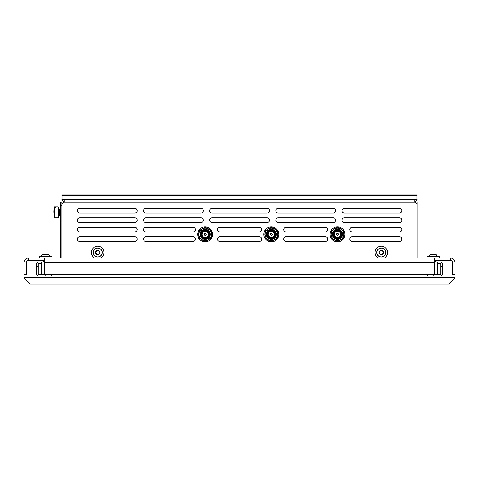 <?xml version="1.0" encoding="UTF-8"?>
<svg xmlns="http://www.w3.org/2000/svg" width="479" height="479" viewBox="0 0 479 479"><rect width="100%" height="100%" fill="white"/><g stroke="black" fill="none" stroke-linecap="round" stroke-linejoin="round"><path stroke-width="0.72" d="M278.802 234.381A7.484 7.484 0 0 0 271.324 226.896A7.484 7.484 0 0 0 263.839 234.381A7.484 7.484 0 0 0 271.324 241.865A7.484 7.484 0 0 0 278.802 234.381M277.563 236.039A6.461 6.461 0 0 0 277.563 232.722A6.461 6.197 -36 0 1 277.742 234.333L277.634 234.183A6.461 6.197 -36 0 0 277.563 233.111M275.88 229.806A6.461 6.461 0 0 0 273.006 228.148M269.635 228.148A6.461 6.461 0 0 0 266.761 229.806M265.079 232.722A6.461 6.461 0 0 0 265.079 236.039A6.461 6.197 144 0 1 264.899 234.429L265.007 234.578A6.461 6.197 144 0 0 265.079 235.65M266.761 238.955A6.461 6.461 0 0 0 269.635 240.614M273.006 240.614A6.461 6.461 0 0 0 275.88 238.955M277.563 235.878A6.461 6.197 -0 0 0 277.778 234.381A6.73 6.461 90 0 0 277.778 234.357M273.293 228.232L273.269 228.226A6.461 6.197 -72 0 1 275.557 229.621M269.306 228.243L269.282 228.249A6.461 6.197 -108 0 1 269.617 228.16M265.079 232.884A6.461 6.197 180 0 0 264.863 234.381L264.899 234.471M269.348 240.53L269.372 240.536A6.461 6.197 108 0 1 267.084 239.141M273.341 240.518L273.359 240.506A6.461 6.197 72 0 1 273.024 240.602M269.306 228.333L269.288 228.285A6.461 6.197 -144 0 0 267.761 228.992M269.072 228.471A6.461 6.197 -144 0 0 266.857 229.752M266.803 238.979A6.461 6.197 108 0 0 267.294 239.428M273.335 240.422L273.353 240.47A6.461 6.197 36 0 0 274.88 239.769M273.569 240.29A6.461 6.197 36 0 0 275.784 239.009M275.838 229.782A6.461 6.197 -72 0 0 275.347 229.333M61.803 202.084A2.365 2.365 0 0 1 64.168 199.725L64.168 202.084L61.803 204.449L61.803 202.084L60.228 202.084L60.228 258.007M417.197 204.449L414.832 202.084L414.832 199.725A2.365 2.365 0 0 1 417.197 202.084L417.197 258.007M415.622 202.874L415.622 202.084A0.79 0.79 0 0 0 414.832 201.3M63.378 202.874L63.378 202.084A0.79 0.79 0 0 1 64.168 201.3M60.228 205.24L61.803 205.24M41.727 263.522L38.913 263.522A0.79 0.79 0 0 0 38.128 264.312L38.128 273.76A0.79 0.79 0 0 0 38.913 274.551L44.427 274.551L44.427 258.007L450.326 258.007A4.724 4.724 0 0 1 455.05 262.737L455.05 274.551L452.685 274.551L452.685 262.737A2.365 2.365 0 0 0 450.326 260.372L434.573 260.372M434.573 258.007L434.573 274.551L440.087 274.551A0.79 0.79 0 0 0 440.872 273.76L440.872 264.312A0.79 0.79 0 0 0 440.087 263.522L437.357 263.522M437.357 274.551L437.357 261.947L440.087 261.947A2.365 2.365 0 0 1 442.446 264.312L442.446 273.76A2.365 2.365 0 0 1 440.087 276.126L23.95 276.126L23.95 277.7L23.95 276.126M437.022 274.551L437.022 261.947L440.087 261.947M38.913 284.005L38.913 277.7L23.95 277.7L30.249 284.005L448.751 284.005L455.05 277.7L38.913 277.7L38.913 276.126A2.365 2.365 0 0 1 36.554 273.76L36.554 264.312A2.365 2.365 0 0 1 38.913 261.947L41.727 261.947L41.727 274.551M38.913 263.522A0.79 0.79 0 0 0 38.128 264.312M455.05 277.7L455.05 276.126L440.087 276.126L440.087 274.551A0.79 0.79 0 0 0 440.872 273.76A0.79 0.79 0 0 1 440.087 274.551A0.79 0.79 0 0 0 440.872 273.76M30.249 284.005L23.95 277.7M269.952 276.126L269.952 274.551M209.048 274.551L209.048 276.126M440.872 264.312A0.79 0.79 0 0 0 440.087 263.522M248.918 274.551L248.918 276.126M36.554 264.312L36.554 266.671L38.128 266.671M440.872 266.671L442.446 266.671L442.446 273.76M427.484 274.551L427.484 276.126M51.516 274.551L51.516 276.126M36.554 273.76L36.554 271.401M45.206 274.551L45.206 276.126M38.913 276.126L38.913 274.551M433.794 276.126L433.794 274.551M230.016 276.126L230.016 274.551M61.803 258.007L61.803 204.449M325.433 241.47L286.053 241.47A2.365 2.365 0 0 1 283.688 239.105A2.365 2.365 0 0 1 286.053 236.746L325.433 236.746A2.365 2.365 0 0 1 327.798 239.105A2.365 2.365 0 0 1 325.433 241.47M325.433 232.016L286.053 232.016A2.365 2.365 0 0 1 283.688 229.657A2.365 2.365 0 0 1 286.053 227.291L325.433 227.291A2.365 2.365 0 0 1 327.798 229.657A2.365 2.365 0 0 1 325.433 232.016M275.653 233.363L275.653 235.399M259.271 241.47A2.365 2.365 0 0 0 261.636 239.105A2.365 2.365 0 0 0 259.271 236.746L219.885 236.746A2.365 2.365 0 0 0 217.526 239.105A2.365 2.365 0 0 0 219.885 241.47L259.271 241.47M209.491 233.363L209.491 235.399M193.109 241.47A2.365 2.365 0 0 0 195.468 239.105A2.365 2.365 0 0 0 193.109 236.746L145.85 236.746A2.365 2.365 0 0 0 143.484 239.105A2.365 2.365 0 0 0 145.85 241.47L193.109 241.47M341.814 233.363L341.814 235.399M259.271 232.016A2.365 2.365 0 0 0 261.636 229.657A2.365 2.365 0 0 0 259.271 227.291L219.885 227.291A2.365 2.365 0 0 0 217.526 229.657A2.365 2.365 0 0 0 219.885 232.016L259.271 232.016M193.109 232.016A2.365 2.365 0 0 0 195.468 229.657A2.365 2.365 0 0 0 193.109 227.291L145.85 227.291A2.365 2.365 0 0 0 143.484 229.657A2.365 2.365 0 0 0 145.85 232.016L193.109 232.016M134.821 236.746A2.365 2.365 0 0 1 137.186 239.105A2.365 2.365 0 0 1 134.821 241.47L79.682 241.47A2.365 2.365 0 0 1 77.323 239.105A2.365 2.365 0 0 1 79.682 236.746L134.821 236.746M399.474 236.746A2.365 2.365 0 0 1 401.833 239.105A2.365 2.365 0 0 1 399.474 241.47L352.215 241.47A2.365 2.365 0 0 1 349.85 239.105A2.365 2.365 0 0 1 352.215 236.746L399.474 236.746M134.821 227.291A2.365 2.365 0 0 1 137.186 229.657A2.365 2.365 0 0 1 134.821 232.016L79.682 232.016A2.365 2.365 0 0 1 77.323 229.657A2.365 2.365 0 0 1 79.682 227.291L134.821 227.291M399.474 227.291A2.365 2.365 0 0 1 401.833 229.657A2.365 2.365 0 0 1 399.474 232.016L352.215 232.016A2.365 2.365 0 0 1 349.85 229.657A2.365 2.365 0 0 1 352.215 227.291L399.474 227.291M134.821 217.837A2.365 2.365 0 0 1 137.186 220.202A2.365 2.365 0 0 1 134.821 222.567L79.682 222.567A2.365 2.365 0 0 1 77.323 220.202A2.365 2.365 0 0 1 79.682 217.837L134.821 217.837M399.474 217.837A2.365 2.365 0 0 1 401.833 220.202A2.365 2.365 0 0 1 399.474 222.567L344.335 222.567A2.365 2.365 0 0 1 341.976 220.202A2.365 2.365 0 0 1 344.335 217.837L399.474 217.837M200.982 217.837A2.365 2.365 0 0 1 203.347 220.202A2.365 2.365 0 0 1 200.982 222.567L145.85 222.567A2.365 2.365 0 0 1 143.484 220.202A2.365 2.365 0 0 1 145.85 217.837L200.982 217.837M333.312 217.837A2.365 2.365 0 0 1 335.671 220.202A2.365 2.365 0 0 1 333.312 222.567L278.173 222.567A2.365 2.365 0 0 1 275.808 220.202A2.365 2.365 0 0 1 278.173 217.837L333.312 217.837M267.144 217.837A2.365 2.365 0 0 1 269.509 220.202A2.365 2.365 0 0 1 267.144 222.567L212.011 222.567A2.365 2.365 0 0 1 209.646 220.202A2.365 2.365 0 0 1 212.011 217.837L267.144 217.837M134.821 208.389A2.365 2.365 0 0 1 137.186 210.748A2.365 2.365 0 0 1 134.821 213.113L79.682 213.113A2.365 2.365 0 0 1 77.323 210.748A2.365 2.365 0 0 1 79.682 208.389L134.821 208.389M399.474 208.389A2.365 2.365 0 0 1 401.833 210.748A2.365 2.365 0 0 1 399.474 213.113L344.335 213.113A2.365 2.365 0 0 1 341.976 210.748A2.365 2.365 0 0 1 344.335 208.389L399.474 208.389M200.982 208.389A2.365 2.365 0 0 1 203.347 210.748A2.365 2.365 0 0 1 200.982 213.113L145.85 213.113A2.365 2.365 0 0 1 143.484 210.748A2.365 2.365 0 0 1 145.85 208.389L200.982 208.389M333.312 208.389A2.365 2.365 0 0 1 335.671 210.748A2.365 2.365 0 0 1 333.312 213.113L278.173 213.113A2.365 2.365 0 0 1 275.808 210.748A2.365 2.365 0 0 1 278.173 208.389L333.312 208.389M267.144 208.389A2.365 2.365 0 0 1 269.509 210.748A2.365 2.365 0 0 1 267.144 213.113L212.011 213.113A2.365 2.365 0 0 1 209.646 210.748A2.365 2.365 0 0 1 212.011 208.389L267.144 208.389M275.611 233.195L275.611 235.566A4.449 4.449 0 0 0 275.611 233.195M275.611 236.806L275.611 231.956A4.928 4.928 -61.4 0 0 267.815 230.92A4.928 4.928 -61.4 0 0 268.959 238.704A4.928 4.928 -61.4 0 0 275.611 236.806M268.887 238.841A5.077 5.077 0 0 1 266.863 231.944A5.077 5.077 0 0 1 273.754 229.92A5.077 5.077 0 0 1 275.778 236.818A5.077 5.077 0 0 1 268.887 238.841M269.3 238.081A4.215 4.215 0 0 1 269.126 230.782A4.215 4.215 0 0 1 275.533 234.279A4.215 4.215 0 0 1 269.3 238.081M274.443 239.787A6.245 6.245 0 0 1 265.079 234.381A6.245 6.245 0 0 1 274.443 228.974A6.245 6.245 0 0 1 274.443 239.787L277.563 237.985L277.563 230.776L271.324 227.172L265.079 230.776L265.079 237.985L271.324 241.59L274.443 239.787M269.569 237.59A3.652 3.652 0 0 0 274.527 236.135A3.652 3.652 0 0 0 273.072 231.171A3.652 3.652 0 0 0 268.114 232.626A3.652 3.652 0 0 0 269.569 237.59M272.868 231.549A3.227 3.227 0 0 1 274.156 235.931A3.227 3.227 0 0 1 269.773 237.213A3.227 3.227 0 0 1 268.485 232.83A3.227 3.227 0 0 1 272.868 231.549M269.839 237.099A3.096 3.096 0 0 1 269.713 231.734A3.096 3.096 0 0 1 274.413 234.309A3.096 3.096 0 0 1 269.839 237.099M270.839 235.261A1.006 1.006 0 0 1 270.797 233.524A1.006 1.006 0 0 1 272.323 234.357A1.006 1.006 0 0 1 270.839 235.261M271.126 235.237L271.126 235.237A0.88 0.88 28.7 0 1 271.126 233.518L271.126 233.632A0.778 0.778 0 0 1 271.521 233.632L271.521 233.632A0.778 0.778 0 0 1 271.521 235.129A0.778 0.778 0 0 1 271.126 235.129A0.778 0.778 28.7 0 1 271.126 233.632L271.126 233.405A0.994 0.994 0 0 0 271.126 235.357L271.126 235.237M271.521 235.237L271.521 235.357A0.994 0.994 0 0 0 271.521 233.405L271.521 233.518A0.88 0.88 0 0 1 271.521 235.237M94.668 258.007A6.299 6.299 0 0 1 97.722 246.194A6.299 6.299 0 0 1 100.77 258.007M98.824 254.409A2.203 2.203 0 0 1 95.519 252.499A2.203 2.203 0 0 1 98.824 250.589A2.203 2.203 0 0 1 98.824 254.409L99.925 252.499L98.824 250.589L97.722 250.906L96.62 250.589L96.417 251.092L96.62 250.589L98.824 250.589L99.925 252.499L98.824 254.409L98.285 254.325L98.824 254.409M95.854 252.068L96.417 251.092L95.854 252.068M96.417 253.9L96.62 254.409L98.285 254.325L96.62 254.409L95.854 252.924L96.417 253.9M95.519 252.499L95.854 252.924L95.519 252.499M378.23 258.007A6.299 6.299 0 0 1 381.278 246.194A6.299 6.299 0 0 1 384.332 258.007M382.38 254.409A2.203 2.203 0 0 1 379.075 252.499A2.203 2.203 0 0 1 382.38 250.589A2.203 2.203 0 0 1 382.38 254.409L383.481 252.499L382.38 250.589L381.278 250.906L380.176 250.589L379.973 251.092L380.176 250.589L382.38 250.589L383.481 252.499L382.38 254.409L381.841 254.325L382.38 254.409M379.41 252.068L379.973 251.092L379.41 252.068M379.973 253.9L380.176 254.409L381.841 254.325L380.176 254.409L379.41 252.924L379.973 253.9M379.075 252.499L379.41 252.924L379.075 252.499M62.12 199.725L416.88 199.725L416.88 199.408L62.12 199.408L62.12 199.725L61.803 199.408L62.12 199.408L62.12 195.312L416.88 195.312L416.88 199.408L417.197 199.408L416.88 199.725M417.197 199.408L416.88 194.995L62.12 194.995L61.803 199.408M416.88 194.995L417.197 195.312M61.803 195.312L62.12 194.995M437.812 263.522L437.812 274.551M44.427 261.947L41.871 261.947L41.871 274.551M41.523 263.522L41.523 270.563M437.022 261.947L434.573 261.947M41.404 274.551L41.404 270.773L41.727 270.773M437.596 274.551L437.357 270.773M437.357 270.36L437.596 270.773M53.935 210.778L54.402 207.227L53.929 211.431M58.654 214.897L58.654 207.287L58.181 206.814L58.181 217.837L58.654 217.364L58.654 214.897M54.402 207.227L55.504 207.227L55.504 208.036L54.402 208.036L53.929 212.239L54.402 217.837L54.402 208.036M55.504 208.036L55.504 207.227M209.449 233.195L209.449 235.566A4.449 4.449 0 0 0 209.449 233.195M209.449 236.806L209.449 231.956A4.928 4.928 -61.4 0 0 201.647 230.92A4.928 4.928 -61.4 0 0 202.797 238.704A4.928 4.928 -61.4 0 0 209.449 236.806M202.725 238.841A5.077 5.077 0 0 1 200.701 231.944A5.077 5.077 0 0 1 207.593 229.92A5.077 5.077 0 0 1 209.616 236.818A5.077 5.077 0 0 1 202.725 238.841M208.281 239.787A6.245 6.245 0 0 1 198.917 234.381A6.245 6.245 0 0 1 208.281 228.974A6.245 6.245 0 0 1 208.281 239.787L211.401 237.985L211.401 230.776L205.156 227.172L198.917 230.776L198.917 237.985L205.156 241.59L208.281 239.787M203.138 238.081A4.215 4.215 0 0 1 202.964 230.782A4.215 4.215 0 0 1 209.371 234.279A4.215 4.215 0 0 1 203.138 238.081M203.407 237.59A3.652 3.652 0 0 0 208.365 236.135A3.652 3.652 0 0 0 206.91 231.171A3.652 3.652 0 0 0 201.952 232.626A3.652 3.652 0 0 0 203.407 237.59M206.706 231.549A3.227 3.227 0 0 1 207.994 235.931A3.227 3.227 0 0 1 203.611 237.213A3.227 3.227 0 0 1 202.324 232.83A3.227 3.227 0 0 1 206.706 231.549M203.677 237.099A3.096 3.096 0 0 1 203.545 231.734A3.096 3.096 0 0 1 208.251 234.309A3.096 3.096 0 0 1 203.677 237.099M204.677 235.261A1.006 1.006 0 0 1 204.635 233.524A1.006 1.006 0 0 1 206.162 234.357A1.006 1.006 0 0 1 204.677 235.261M204.964 235.237L204.964 235.129A0.778 0.778 28.7 0 1 204.964 233.632A0.778 0.778 0 0 1 205.934 234.381A0.778 0.778 0 0 1 204.964 235.129L204.964 235.237A0.88 0.88 28.7 0 1 204.964 233.518L204.964 233.405A0.994 0.994 0 0 0 204.964 235.357L204.964 235.237M205.353 233.518L205.353 233.518A0.88 0.88 0 0 1 205.353 235.237L205.353 235.357A0.994 0.994 0 0 0 205.353 233.405L205.353 233.518M341.772 233.195L341.772 235.566A4.449 4.449 0 0 0 341.772 233.195M341.772 236.806L341.772 231.956A4.928 4.928 -61.4 0 0 333.977 230.92A4.928 4.928 -61.4 0 0 335.12 238.704A4.928 4.928 -61.4 0 0 341.772 236.806M335.049 238.841A5.077 5.077 0 0 1 333.025 231.944A5.077 5.077 0 0 1 339.922 229.92A5.077 5.077 0 0 1 341.94 236.818A5.077 5.077 0 0 1 335.049 238.841M340.605 239.787A6.245 6.245 0 0 1 331.24 234.381A6.245 6.245 0 0 1 340.605 228.974A6.245 6.245 0 0 1 340.605 239.787L343.724 237.985L343.724 230.776L337.485 227.172L331.24 230.776L331.24 237.985L337.485 241.59L340.605 239.787M335.462 238.081A4.215 4.215 0 0 1 335.294 230.782A4.215 4.215 0 0 1 341.695 234.279A4.215 4.215 0 0 1 335.462 238.081M335.731 237.59A3.652 3.652 0 0 0 340.695 236.135A3.652 3.652 0 0 0 339.234 231.171A3.652 3.652 0 0 0 334.276 232.626A3.652 3.652 0 0 0 335.731 237.59M339.03 231.549A3.227 3.227 0 0 1 340.318 235.931A3.227 3.227 0 0 1 335.935 237.213A3.227 3.227 0 0 1 334.653 232.83A3.227 3.227 0 0 1 339.03 231.549M336.001 237.099A3.096 3.096 0 0 1 335.875 231.734A3.096 3.096 0 0 1 340.581 234.309A3.096 3.096 0 0 1 336.001 237.099M337 235.261A1.006 1.006 0 0 1 336.965 233.524A1.006 1.006 0 0 1 338.491 234.357A1.006 1.006 0 0 1 337 235.261M337.288 235.237L337.288 235.129A0.778 0.778 28.7 0 1 337.288 233.632A0.778 0.778 0 0 1 338.258 234.381A0.778 0.778 0 0 1 337.288 235.129L337.288 235.237A0.88 0.88 28.7 0 1 337.288 233.518L337.288 233.405A0.994 0.994 0 0 0 337.288 235.357L337.288 235.237M337.683 233.518L337.683 233.518A0.88 0.88 0 0 1 337.683 235.237L337.683 235.357A0.994 0.994 0 0 0 337.683 233.405L337.683 233.518M212.64 234.381A7.484 7.484 0 0 0 205.156 226.896A7.484 7.484 0 0 0 197.677 234.381A7.484 7.484 0 0 0 205.156 241.865A7.484 7.484 0 0 0 212.64 234.381M211.401 236.039A6.461 6.461 0 0 0 211.401 232.722A6.461 6.197 -36 0 1 211.58 234.333L211.473 234.183A6.461 6.197 -36 0 0 211.401 233.111M209.718 229.806A6.461 6.461 0 0 0 206.844 228.148M203.473 228.148A6.461 6.461 0 0 0 200.599 229.806M198.917 232.722A6.461 6.461 0 0 0 198.917 236.039A6.461 6.197 144 0 1 198.737 234.429L198.845 234.578A6.461 6.197 144 0 0 198.917 235.65M200.599 238.955A6.461 6.461 0 0 0 203.473 240.614M206.844 240.614A6.461 6.461 0 0 0 209.718 238.955M211.401 235.878A6.461 6.197 -0 0 0 211.616 234.381A6.73 6.461 90 0 0 211.616 234.357M207.132 228.232L207.108 228.226A6.461 6.197 -72 0 1 209.395 229.621M203.138 228.243L203.12 228.249A6.461 6.197 -108 0 1 203.455 228.16M198.917 232.884A6.461 6.197 180 0 0 198.701 234.381L198.737 234.471M203.186 240.53L203.21 240.536A6.461 6.197 108 0 1 200.923 239.141M207.173 240.518L207.197 240.506A6.461 6.197 72 0 1 206.862 240.602M203.144 228.333L203.126 228.285A6.461 6.197 -144 0 0 201.599 228.992M202.91 228.471A6.461 6.197 -144 0 0 200.695 229.752M200.641 238.979A6.461 6.197 108 0 0 201.132 239.428M207.173 240.422L207.191 240.47A6.461 6.197 36 0 0 208.718 239.769M207.407 240.29A6.461 6.197 36 0 0 209.622 239.009M209.676 229.782A6.461 6.197 -72 0 0 209.185 229.333M344.97 234.381A7.484 7.484 0 0 0 337.485 226.896A7.484 7.484 0 0 0 330.001 234.381A7.484 7.484 0 0 0 337.485 241.865A7.484 7.484 0 0 0 344.97 234.381M343.724 236.039A6.461 6.461 0 0 0 343.724 232.722A6.461 6.197 -36 0 1 343.904 234.333L343.796 234.183A6.461 6.197 -36 0 0 343.724 233.111M342.042 229.806A6.461 6.461 0 0 0 339.168 228.148M335.797 228.148A6.461 6.461 0 0 0 332.929 229.806M331.24 232.722A6.461 6.461 0 0 0 331.24 236.039A6.461 6.197 144 0 1 331.061 234.429L331.169 234.578A6.461 6.197 144 0 0 331.24 235.65M332.929 238.955A6.461 6.461 0 0 0 335.797 240.614M339.168 240.614A6.461 6.461 0 0 0 342.042 238.955M343.724 235.878A6.461 6.197 -0 0 0 343.94 234.381A6.73 6.461 90 0 0 343.946 234.357M339.461 228.232L339.437 228.226A6.461 6.197 -72 0 1 341.725 229.621M335.468 228.243L335.444 228.249A6.461 6.197 -108 0 1 335.779 228.16M331.24 232.884A6.461 6.197 180 0 0 331.025 234.381L331.061 234.471M335.51 240.53L335.534 240.536A6.461 6.197 108 0 1 333.246 239.141M339.503 240.518L339.527 240.506A6.461 6.197 72 0 1 339.192 240.602M335.468 228.333L335.45 228.285A6.461 6.197 -144 0 0 333.929 228.992M335.234 228.471A6.461 6.197 -144 0 0 333.019 229.752M332.965 238.979A6.461 6.197 108 0 0 333.456 239.428M339.497 240.422L339.515 240.47A6.461 6.197 36 0 0 341.042 239.769M339.731 240.29A6.461 6.197 36 0 0 341.952 239.009M342 229.782A6.461 6.197 -72 0 0 341.509 229.333M48.493 254.385L50.235 256.552L41.344 256.463A3.078 3.078 0 0 1 42.978 254.385L48.493 254.385L50.127 256.463L41.344 256.463L39.434 256.744L39.434 258.007L39.434 256.744L52.037 256.744L52.037 258.007M430.507 254.385L436.022 254.385L437.656 256.463L428.873 256.463L430.507 254.385L428.771 256.552L426.963 256.744L426.963 258.007L426.963 256.744L439.566 256.744L439.566 258.007M435.974 254.385L437.758 256.552L426.963 256.744M44.427 260.372L28.674 260.372A2.365 2.365 0 0 0 26.315 262.737L26.315 274.551L23.95 274.551L23.95 262.737A4.724 4.724 0 0 1 28.674 258.007L44.427 258.007M28.674 258.007L28.674 260.372M434.573 274.551L44.427 274.551M450.326 258.007L450.326 260.372M414.832 202.084L64.168 202.084M440.087 276.126L440.087 284.005M93.219 252.499A4.503 4.503 0 0 1 97.722 247.996A4.503 4.503 0 0 1 102.225 252.499A4.503 4.503 0 0 1 97.722 256.995A4.503 4.503 0 0 1 93.219 252.499M97.722 256.894A4.395 4.395 0 0 1 93.327 252.499A4.395 4.395 0 0 1 97.722 248.098A4.395 4.395 0 0 1 102.117 252.499A4.395 4.395 0 0 1 97.722 256.894M376.775 252.499A4.503 4.503 0 0 1 381.278 247.996A4.503 4.503 0 0 1 385.781 252.499A4.503 4.503 0 0 1 381.278 256.995A4.503 4.503 0 0 1 376.775 252.499M381.278 256.894A4.395 4.395 0 0 1 376.883 252.499A4.395 4.395 0 0 1 381.278 248.098A4.395 4.395 0 0 1 385.673 252.499A4.395 4.395 0 0 1 381.278 256.894M58.654 216.263L59.444 215.478L60.228 215.478L59.444 215.478L59.444 209.173L60.228 209.173M434.573 262.737L44.427 262.737M41.727 270.21L41.404 270.773M58.181 217.837L54.402 217.837L58.181 217.837L58.654 217.364M59.444 209.173L58.654 208.389M54.402 206.814L58.181 206.814M43.373 260.372L43.373 261.947L43.373 260.372M41.242 256.552L39.434 256.744M50.235 256.552L52.037 256.744M437.758 256.552L439.566 256.744M435.627 260.372L435.627 261.947"/></g></svg>
